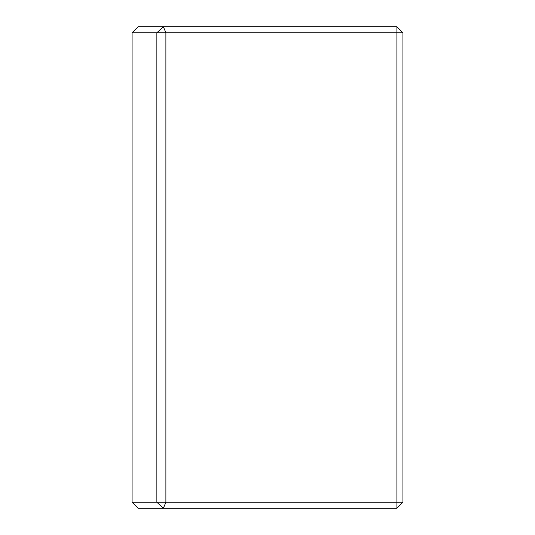 <?xml version="1.0" encoding="UTF-8"?>
<svg xmlns="http://www.w3.org/2000/svg" width="535" height="535" viewBox="0 0 535 535"><rect width="100%" height="100%" fill="white"/><g stroke="black" fill="none" stroke-linecap="round" stroke-linejoin="round"><path stroke-width="0.8" d="M396.903 508.25L396.903 502.231L402.922 502.231L396.903 508.25L138.097 508.25L132.078 502.231L165.897 502.231L163.356 508.25L156.869 502.231L156.869 32.769L163.356 26.75L165.897 32.769L132.078 32.769L138.097 26.75L396.903 26.75L402.922 32.769L396.903 32.769L396.903 26.75M165.897 502.231L165.897 32.769L396.903 32.769L396.903 502.231L165.897 502.231M402.922 502.231L402.922 32.769M132.078 32.769L132.078 502.231"/></g></svg>
